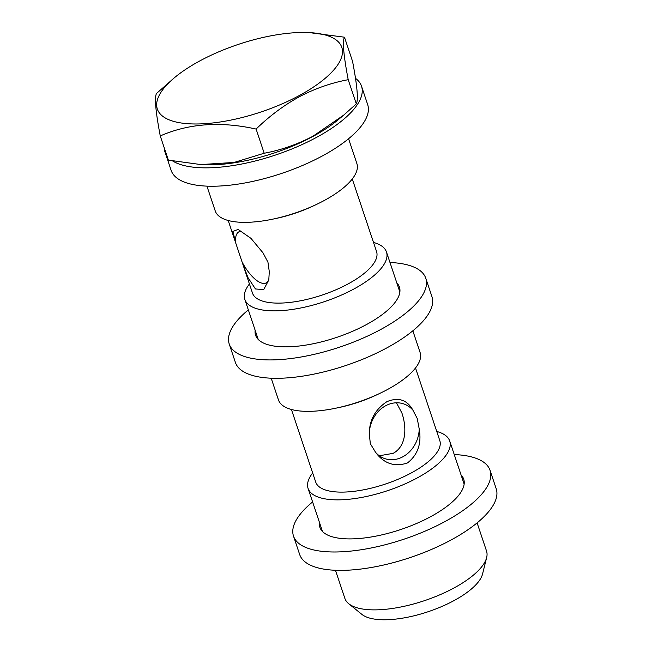 <?xml version="1.0" encoding="UTF-8"?>
<svg xmlns="http://www.w3.org/2000/svg" width="652" height="652" viewBox="0 0 652 652"><rect width="100%" height="100%" fill="white"/><g stroke="black" fill="none" stroke-linecap="round" stroke-linejoin="round"><path stroke-width="0.98" d="M355.503 78.33A103.627 37.971 161.5 0 1 361.518 86.203A103.627 37.971 161.5 0 1 315.674 137.841A103.627 37.971 161.5 0 1 172.65 160.971M166.879 155.698A103.627 37.971 161.5 0 1 164.98 151.965A103.627 37.971 161.5 0 1 164.247 147.849M361.518 86.203L367.671 104.597A103.627 37.971 161.5 0 1 321.827 156.227A103.627 37.971 161.5 0 1 171.134 170.359L164.98 151.965M396.799 282.87A75.836 27.791 161.5 0 1 399.431 287.092A75.836 27.791 161.5 0 1 365.878 324.883A75.836 27.791 161.5 0 1 255.592 335.218A75.836 27.791 161.5 0 1 255.16 330.262M389.986 262.495A103.627 37.971 161.5 0 1 425.789 278.274A103.627 37.971 161.5 0 1 379.937 329.912A103.627 37.971 161.5 0 1 229.243 344.036A103.627 37.971 161.5 0 1 248.339 309.887M425.789 278.274L431.942 296.66A103.627 37.971 161.5 0 1 386.09 348.298A103.627 37.971 161.5 0 1 235.396 362.422L229.243 344.036M461.07 474.941A75.836 27.791 161.5 0 1 463.702 479.155A75.836 27.791 161.5 0 1 430.149 516.946A75.836 27.791 161.5 0 1 319.863 527.289A75.836 27.791 161.5 0 1 319.423 522.333M454.248 454.558A103.627 37.971 161.5 0 1 490.051 470.337A103.627 37.971 161.5 0 1 444.208 521.975A103.627 37.971 161.5 0 1 293.506 536.107A103.627 37.971 161.5 0 1 312.601 501.95M490.051 470.337L496.205 488.731A103.627 37.971 161.5 0 1 450.361 540.369A103.627 37.971 161.5 0 1 299.659 554.493L293.506 536.107M419.22 428.992A28.949 24.409 -70.3 0 1 384.509 458.519A28.949 24.409 -70.3 0 1 375.601 452.366C384.085 463.694 394.696 467.231 407.443 462.961C417.802 454.86 421.73 443.539 419.22 428.992L417.231 418.511L412.912 410.157C407.101 399.782 398.437 396.946 386.929 401.656C375.332 409.317 369.456 419.945 369.301 433.531L370.312 443.662L375.601 452.366M396.457 402.797L401.901 413.026C406.807 427.353 406.595 446.139 393.14 453.344L379.309 455.772M268.991 278.877A28.949 11.377 61.8 0 1 266.195 282.878A28.949 11.377 61.8 0 1 242.063 261.917L247.931 277.524L255.437 288.966L263.71 289.578L268.787 280.001L269.284 271.656L267.948 262.185L262.984 252.821L250.947 238.33L238.143 229.455L232.878 231.436L235.755 243.082L242.063 261.917M352.267 178.974L376.563 251.574A65.42 23.969 -18.5 0 1 347.622 284.174A65.42 23.969 -18.5 0 1 252.487 293.09L241.362 259.838M200.376 60.62A97.262 35.64 -18.5 0 0 174.418 77.735A97.262 35.64 -18.5 0 0 181.59 123.049A97.262 35.64 -18.5 0 0 298.779 95.82A97.262 35.64 -18.5 0 0 309.309 32.6A97.262 35.64 -18.5 0 0 200.376 60.62M174.418 77.735L156.529 93.44C154.361 97.376 155.608 111.541 160.262 135.934C188.721 123.456 220.669 121.166 256.106 129.063C269.357 116.129 283.848 105.314 299.561 96.618C315.226 88.46 331.444 82.812 348.209 79.699L356.302 103.872L343.759 115.086L312.838 136.309C296.97 144.54 280.759 150.188 264.19 153.236L234.117 162.438L200.897 164.573L168.355 160.107L160.262 135.934M200.897 164.573L203.522 164.703A97.262 35.64 -18.5 0 0 312.455 136.692A97.262 35.64 -18.5 0 0 338.404 119.577L343.759 115.086M206.937 186.138L215.225 210.914A74.678 27.368 -18.5 0 0 272.357 219.235A74.678 27.368 -18.5 0 0 316.244 204.549A74.678 27.368 -18.5 0 0 323.824 200.734A74.678 27.368 -18.5 0 0 356.864 163.522L348.575 138.746M272.357 219.235L275.193 218.648A65.42 23.969 -18.5 0 0 313.628 205.787L316.244 204.549M249.431 283.954A74.678 27.368 -18.5 0 0 244.834 299.415A74.678 27.368 -18.5 0 0 353.441 289.235A74.678 27.368 -18.5 0 0 386.481 252.022A74.678 27.368 -18.5 0 0 373.506 242.438M271.199 378.209L278.461 399.912A74.678 27.368 -18.5 0 0 335.601 408.233A74.678 27.368 -18.5 0 0 379.48 393.547A74.678 27.368 -18.5 0 0 387.068 389.733A74.678 27.368 -18.5 0 0 420.108 352.52L412.846 330.808M335.601 408.233L338.429 407.647A65.42 23.969 -18.5 0 0 376.872 394.786L379.48 393.547M291.436 409.497L315.723 482.089A65.42 23.969 -18.5 0 0 410.858 473.173A65.42 23.969 -18.5 0 0 439.798 440.581L415.511 367.981M312.667 472.961A74.678 27.368 -18.5 0 0 308.078 488.413A74.678 27.368 -18.5 0 0 416.677 478.234A74.678 27.368 -18.5 0 0 449.717 441.021A74.678 27.368 -18.5 0 0 436.742 431.445M335.462 570.272L344.884 598.43A74.678 27.368 -18.5 0 0 348.714 603.711A74.678 27.368 -18.5 0 0 453.49 588.251A74.678 27.368 -18.5 0 0 486.653 557.558A74.678 27.368 -18.5 0 0 486.531 551.038L477.109 522.88M348.714 603.711L361.893 614.388A65.322 23.937 -18.5 0 0 453.539 600.859A65.322 23.937 -18.5 0 0 482.545 574.013L486.653 557.558M348.209 79.699C343.563 55.379 342.316 41.215 344.476 37.205L352.561 61.378C357.214 85.697 358.461 99.862 356.302 103.872M256.106 129.063L264.19 153.236M344.476 37.205L309.309 32.6M235.755 243.082A28.949 11.377 61.8 0 1 238.852 231.851A28.949 11.377 61.8 0 1 241.77 231.321M369.301 433.531A28.949 24.409 -70.3 0 1 404.004 404.004A28.949 24.409 -70.3 0 1 412.912 410.157M258.225 339.439L244.834 299.415M322.495 531.502L308.078 488.413M236.26 244.606L228.2 220.49M464.134 484.11L449.717 441.021M399.872 292.047L386.481 252.022"/></g></svg>

